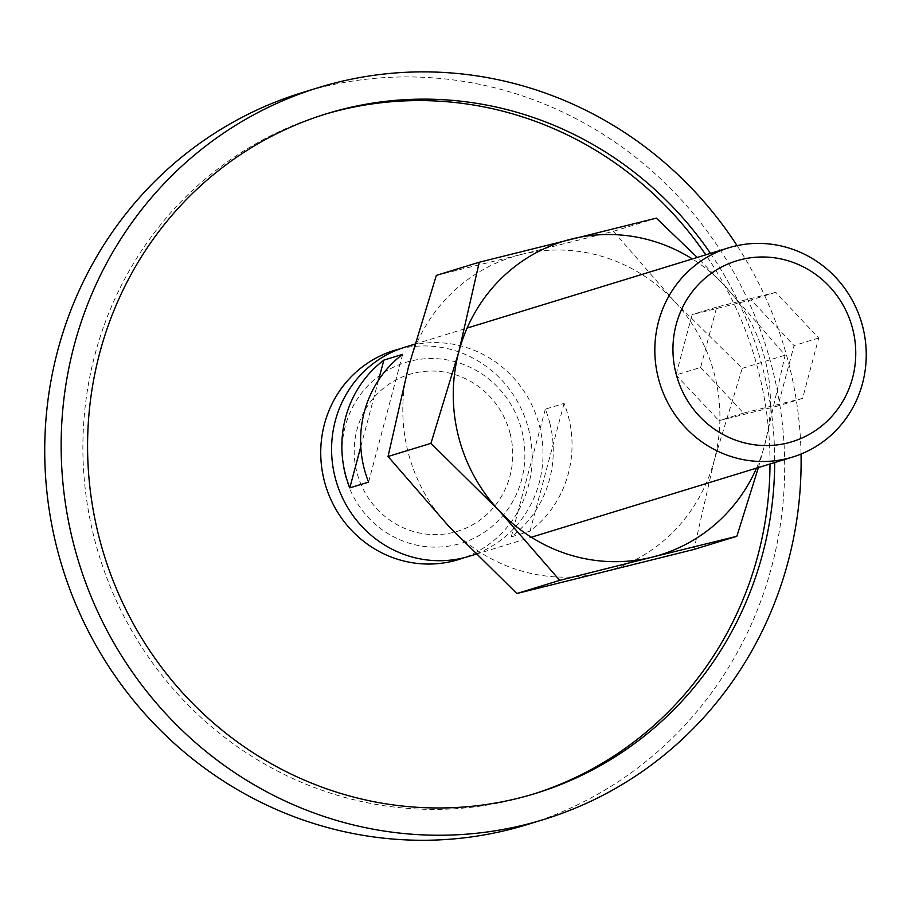 <?xml version="1.0" encoding="UTF-8"?>
<svg xmlns="http://www.w3.org/2000/svg" width="911" height="911" viewBox="0 0 911 911"><rect width="100%" height="100%" fill="white"/><g stroke="black" fill="none" stroke-linecap="round" stroke-linejoin="round"><path stroke-width="0.68" stroke-dasharray="4.55 3.42" d="M510.171 433.75A82.047 79.018 72.9 0 0 413.355 373.305A82.047 79.018 72.9 0 0 356.793 471.921A82.047 79.018 72.9 0 0 453.61 532.366A82.047 79.018 72.9 0 0 510.171 433.75M399.815 348.902A109.4 105.357 -107.1 0 1 528.687 429.548A109.4 105.357 -107.1 0 1 463.915 557.76M302.361 92.569A382.882 368.75 -107.1 0 1 772.574 369.524A382.882 368.75 -107.1 0 1 527.059 824.626M801.042 454.042A382.882 368.75 72.9 0 0 789.006 364.491A382.882 368.75 72.9 0 0 737.079 245.628M770 463.984A355.541 342.411 72.9 0 0 758.749 372.292A355.541 342.411 72.9 0 0 705.797 254.818M324.475 114.399A355.541 342.411 72.9 0 0 322.118 115.105A355.541 342.411 72.9 0 0 94.14 537.706A355.541 342.411 72.9 0 0 530.76 794.882A355.541 342.411 72.9 0 0 533.106 794.153M710.489 253.383A355.541 342.411 -107.1 0 1 763.441 370.845A355.541 342.411 -107.1 0 1 774.692 462.537M469.393 556.245A109.4 105.357 72.9 0 0 539.54 426.223A109.4 105.357 72.9 0 0 405.19 347.091M549.811 423.068A109.4 105.357 -107.1 0 1 511.242 536.921L530.02 531.159A109.4 105.357 72.9 0 0 568.578 417.306A109.4 105.357 72.9 0 0 564.091 403.402L545.325 409.164A109.4 105.357 -107.1 0 1 549.811 423.068M345.075 474.847A94.596 91.1 72.9 0 0 456.684 544.527A94.596 91.1 72.9 0 0 521.889 430.835A94.596 91.1 72.9 0 0 410.28 361.143A94.596 91.1 72.9 0 0 345.075 474.847M402.651 354.345L368.579 482.113M378.543 380.115L360.79 446.652M530.02 531.159L564.091 403.402M511.242 536.921L545.325 409.164M675.985 374.979L718.916 420.654L777.948 405.964L794.05 345.588L751.12 299.913L692.087 314.614L675.985 374.979L700.627 367.418L716.729 307.053L775.762 292.351L818.693 338.027L802.591 398.403L743.558 413.093L700.627 367.418M743.558 413.093L718.916 420.654M802.591 398.403L777.948 405.964M818.693 338.027L794.05 345.588M775.762 292.351L751.12 299.913M716.729 307.053L692.087 314.614M758.407 467.537L764.773 444.568L785.145 355.176L724.518 285.507L697.257 257.437M756.529 468.117A164.094 158.036 72.9 0 0 764.773 444.568A164.094 158.036 72.9 0 0 765.194 359.925A164.094 158.036 72.9 0 0 724.518 285.507A164.094 158.036 72.9 0 0 692.326 258.952M436.346 275.395L521.126 254.522A164.094 158.036 72.9 0 0 408.424 367.11A164.094 158.036 72.9 0 0 408.003 451.754A164.094 158.036 72.9 0 0 448.667 526.171A164.094 158.036 72.9 0 0 601.624 572.643A164.094 158.036 72.9 0 0 714.315 460.055A164.094 158.036 72.9 0 0 714.736 375.412A164.094 158.036 72.9 0 0 674.072 300.994L742.237 368.351L714.315 460.055L693.943 549.447M521.126 254.522L613.445 231.326L674.072 300.994A164.094 158.036 72.9 0 0 521.126 254.522M742.237 368.351L785.145 355.176M613.445 231.326L656.353 218.15M322.118 115.105L326.81 113.67M530.76 794.882L535.452 793.447M475.929 554.241L531.318 537.239M414.79 344.142L467.115 328.085"/><path stroke-width="1.37" d="M463.915 557.76A109.4 105.357 -107.1 0 1 324.191 480.45A109.4 105.357 -107.1 0 1 399.815 348.902M543.48 819.593L527.059 824.626A382.882 368.75 -107.1 0 1 56.846 547.67A382.882 368.75 -107.1 0 1 302.361 92.569L318.793 87.524A382.882 368.75 72.9 0 0 73.267 542.626A382.882 368.75 72.9 0 0 543.48 819.593A382.882 368.75 72.9 0 0 801.042 454.042M737.079 245.628A382.882 368.75 72.9 0 0 318.793 87.524M705.797 254.818A355.541 342.411 72.9 0 0 324.475 114.399M774.692 462.537A355.541 342.411 -107.1 0 1 535.452 793.447A355.541 342.411 -107.1 0 1 98.832 536.26A355.541 342.411 -107.1 0 1 326.81 113.67A355.541 342.411 -107.1 0 1 710.489 253.383M533.106 794.153A355.541 342.411 72.9 0 0 770 463.984M658.289 377.906A109.4 105.357 72.9 0 0 792.638 457.037A109.4 105.357 72.9 0 0 862.785 327.003A109.4 105.357 72.9 0 0 728.436 247.872A109.4 105.357 72.9 0 0 658.289 377.906M675.939 373.294A94.596 91.1 72.9 0 0 787.548 442.974A94.596 91.1 72.9 0 0 852.764 329.281A94.596 91.1 72.9 0 0 741.144 259.589A94.596 91.1 72.9 0 0 675.939 373.294M414.79 344.142L405.19 347.091A109.4 105.357 72.9 0 0 335.043 477.113A109.4 105.357 72.9 0 0 469.393 556.245L475.929 554.241M383.873 360.107L402.651 354.345A109.4 105.357 72.9 0 0 364.081 468.197A109.4 105.357 72.9 0 0 368.579 482.113L349.801 487.875A109.4 105.357 -107.1 0 1 345.315 473.959A109.4 105.357 -107.1 0 1 383.873 360.107L378.543 380.115M360.79 446.652L349.801 487.875M697.257 257.437L656.353 218.15L479.254 262.231L458.871 351.623A164.094 158.036 72.9 0 0 458.449 436.267A164.094 158.036 72.9 0 0 499.126 510.695A164.094 158.036 72.9 0 0 652.071 557.168L736.851 536.283L758.407 467.537M692.326 258.952A164.094 158.036 72.9 0 0 571.573 239.035A164.094 158.036 72.9 0 0 458.871 351.623L430.949 443.338L499.126 510.695L559.753 580.364L652.071 557.168A164.094 158.036 72.9 0 0 756.529 468.117M736.851 536.283L693.943 549.447L516.844 593.528L448.667 526.171L388.04 456.502L408.424 367.11L436.346 275.395L479.254 262.231M516.844 593.528L559.753 580.364M388.04 456.502L430.949 443.338M531.318 537.239L792.638 457.037M467.115 328.085L728.436 247.872"/></g></svg>
